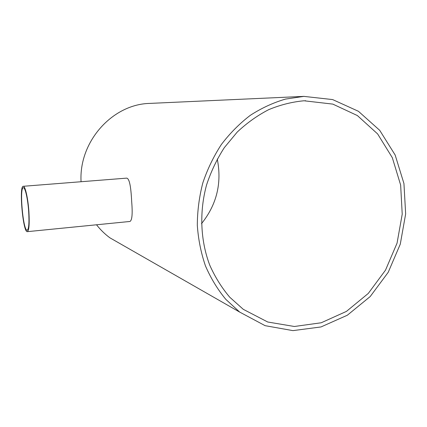 <?xml version="1.0" encoding="UTF-8"?>
<svg xmlns="http://www.w3.org/2000/svg" width="427" height="427" viewBox="0 0 427 427"><rect width="100%" height="100%" fill="white"/><g stroke="black" fill="none" stroke-linecap="round" stroke-linejoin="round"><path stroke-width="0.64" d="M28.673 211.504C29.319 222.979 28.822 229.224 27.184 230.228C23.159 231.402 19.204 187.282 23.373 187.72C25.156 187.191 27.856 199.067 28.673 211.504M201.464 223.7C216.761 204.618 222.029 183.06 217.263 159.025M304.008 100.777L332.814 104.108L357.378 115.562L377.628 133.934L392.317 157.686L400.643 185.056L402.218 214.178L397.051 243.16L385.501 270.152L368.282 293.429L346.409 311.411L321.237 322.764L294.39 326.49L267.74 322.011L243.289 309.335L229.769 297.235C221.725 287.755 215.053 277.059 209.748 265.146C200.423 240.545 199.206 211.867 206.583 184.891C210.97 171.617 216.884 159.196 224.324 147.63L237.215 132.076C246.913 122.96 257.406 115.487 268.706 109.654C280.283 104.85 292.052 101.893 304.008 100.777M28.913 211.675C28.043 198.39 25.161 185.724 23.255 186.289C18.809 185.836 23.026 232.891 27.323 231.658C29.073 230.591 29.602 223.929 28.913 211.675M23.255 186.289L126.707 178.128C130.059 178.737 131.11 190.405 131.735 202.329C132.669 214.002 132.066 220.38 129.925 221.469L27.323 231.658M303.901 96.385L285.476 99.091C273.248 102.672 261.532 108.084 250.313 115.327C239.563 123.552 229.923 133.267 221.383 144.475C213.633 156.383 207.447 169.188 202.83 182.884C199.201 196.89 197.365 211.039 197.317 225.333C198.309 239.488 201.032 253.03 205.483 265.962C210.858 278.345 217.647 289.49 225.856 299.396L239.696 312.094L265.124 325.673L292.938 330.626L320.997 326.949L347.327 315.233L370.204 296.551L388.218 272.309L400.28 244.164L405.65 213.932L403.947 183.557L395.167 155.033L379.715 130.326L358.434 111.298L332.644 99.582L303.901 96.385M81.061 181.667C78.776 141.567 112.477 104.119 149.834 103.403L304.115 96.374M123.547 245.626L109.846 237.786C104.866 234.097 100.425 229.763 96.523 224.783M305.593 100.713L305.075 100.729M239.696 312.094L109.846 237.786"/></g></svg>
